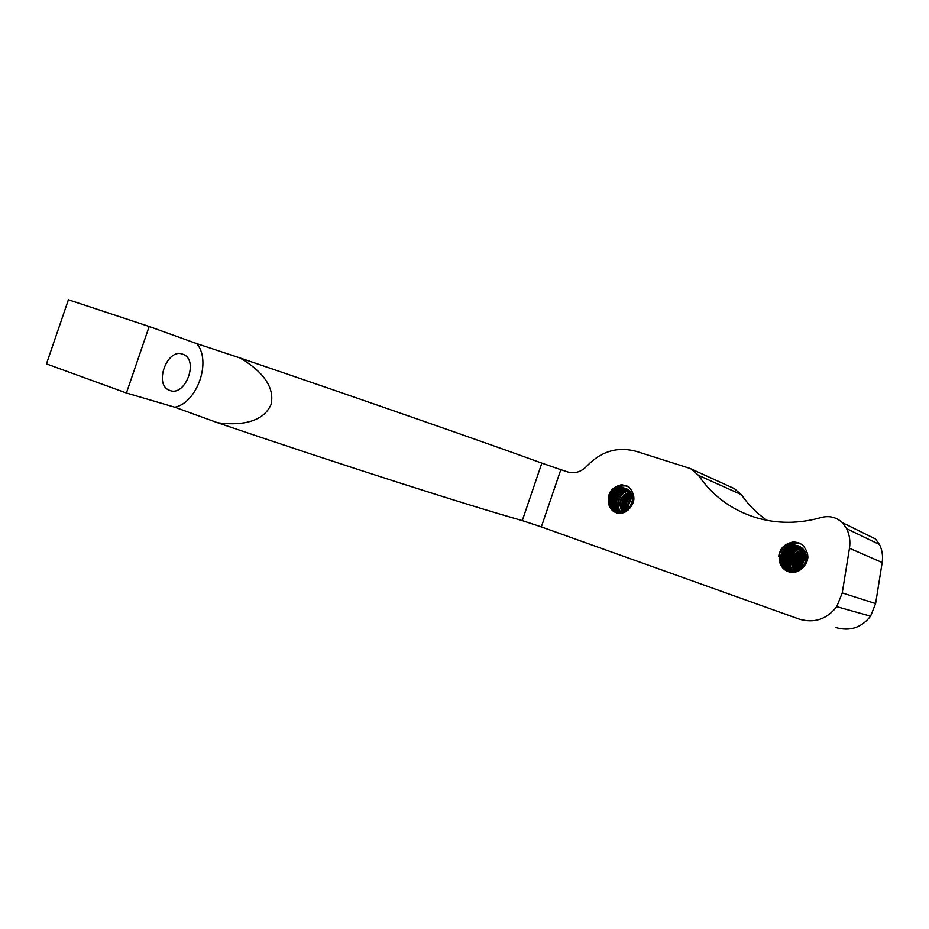 <?xml version="1.0" encoding="UTF-8"?>
<svg xmlns="http://www.w3.org/2000/svg" width="929" height="929" viewBox="0 0 929 929"><rect width="100%" height="100%" fill="white"/><g stroke="black" fill="none" stroke-linecap="round" stroke-linejoin="round"><path stroke-width="1.39" d="M789.313 571.997C774.484 567.305 780.151 542.78 795.073 545.079C804.235 547.344 807.8 553.289 805.757 562.928L799.544 570.429C809.693 562.672 810.529 553.998 802.064 544.382L793.981 541.735C781.544 544.278 776.946 551.652 780.186 563.857C783.344 570.452 788.5 573.17 795.7 572.02L799.544 570.429M780.732 565.029L787.955 571.567M798.034 545.729L795.503 545.23C780.813 543.035 774.949 566.783 789.267 571.974M789.987 572.148C776.029 566.609 782.264 543.511 796.571 545.648L799.393 546.287M799.532 546.357L797.001 545.846C782.787 543.616 776.481 566.551 790.207 572.183M790.672 572.264C777.678 565.958 784.262 544.208 798.104 546.24L799.869 546.531M800.159 546.693L798.499 546.391C784.796 544.359 778.072 565.982 790.985 572.299M791.496 572.357C779.326 565.598 786.213 544.777 799.614 546.856L800.67 547.007M800.798 547.088L800.032 546.995C786.747 545.021 779.768 565.401 791.717 572.369M792.379 572.392C780.941 565.238 788.187 545.428 801.088 547.425L801.321 547.448M801.123 547.425L801.472 547.564C788.698 545.602 781.44 565.029 792.553 572.403M793.203 572.38C782.903 564.913 789.685 546.786 801.924 547.936M802.11 548.087C790.103 547.135 783.461 564.913 793.436 572.369M794.005 572.322C784.959 564.704 791.113 548.145 802.586 548.54M802.726 548.679C791.485 548.586 785.493 564.716 794.283 572.287M794.864 572.194C788.373 560.942 791.136 553.254 803.144 549.132M803.318 549.329C791.589 553.44 788.849 561.046 795.108 572.148M795.781 572.009C790.114 561.464 792.762 554.067 803.713 549.805M803.852 549.991C793.238 554.265 790.614 561.581 795.99 571.95M796.676 571.741C791.88 561.882 794.411 554.822 804.27 550.572M804.409 550.792C794.852 555.066 792.356 562.022 796.919 571.66M797.57 571.428C793.656 562.324 796.06 555.635 804.758 551.361M804.897 551.617C796.49 555.867 794.132 562.428 797.848 571.3M798.499 571.01C795.421 562.719 797.663 556.483 805.246 552.302M805.362 552.534C798.092 556.715 795.909 562.823 798.789 570.859M799.497 570.464C797.198 563.079 799.254 557.354 805.675 553.301M805.791 553.614C799.695 557.586 797.686 563.148 799.753 570.313M800.543 569.791C798.975 563.392 800.81 558.271 806.058 554.427M806.151 554.752C801.251 558.526 799.474 563.473 800.81 569.593M801.622 568.931C800.763 563.589 802.354 559.212 806.384 555.786M806.453 556.181C802.749 559.513 801.251 563.671 801.948 568.641M806.604 557.911L803.19 567.329M806.372 560.71L804.816 564.96M793.157 541.793L798.87 542.768M778.862 555.124C781.858 546.206 787.897 541.99 796.977 542.478M778.723 556.471C781.301 546.786 787.409 542.141 797.07 542.524M780.674 564.902C779.013 551.002 784.959 543.744 798.487 543.117M780.859 565.262C779.013 551.257 784.935 543.883 798.615 543.117M782.067 564.971C780.418 557.203 782.694 550.978 788.907 546.298M782.45 565.738C780.36 557.667 782.624 551.152 789.232 546.171M783.588 565.447C781.997 557.853 784.215 551.687 790.254 546.96M783.948 566.202C781.904 557.992 784.262 551.466 791.032 546.624M785.272 566.33C783.437 558.747 785.539 552.534 791.578 547.68M785.423 566.632C783.507 558.608 785.783 552.186 792.274 547.367M799.811 570.278C798.545 563.543 800.531 557.992 805.757 553.626M799.869 570.243C798.731 563.531 800.717 558.015 805.826 553.684M802.226 568.374C802.145 563.857 803.573 559.92 806.5 556.552M806.86 556.169L807.661 555.403M802.377 568.223C802.25 563.822 803.631 559.99 806.523 556.75M806.883 556.366L807.707 555.588M803.678 566.725L806.604 558.759M807.011 558.201L807.963 557.063M803.864 566.469L806.593 558.898M807.011 558.317L807.975 557.156M617.309 513.063C603.478 508.105 611.282 483.963 624.718 488.166C631.615 490.884 634.042 496.26 631.999 504.296L626.274 511.391C635.436 503.982 636.33 495.854 628.979 487.017L621.838 484.683C610.713 487.26 606.486 494.228 609.169 505.573C610.829 509.835 613.802 512.39 618.099 513.226L626.274 511.391M609.517 506.41L616.09 512.703M625.693 488.457L625.252 488.34C612.072 484.299 604.105 507.606 617.413 513.087M618.284 513.249C605.592 507.28 613.941 484.88 626.657 488.898L626.68 488.886M627.098 489.084C614.522 485.252 606.289 507.118 618.551 513.284M619.283 513.342C608.332 506.723 615.73 486.959 627.644 489.397M627.911 489.571C616.264 487.423 609.006 506.723 619.62 513.354M620.34 513.342C611.015 506.41 617.553 488.817 628.585 490.059M628.782 490.222C618.017 489.42 611.735 506.34 620.677 513.319M621.478 513.226C613.663 506.189 619.353 490.802 629.363 490.756M629.595 491C619.864 491.278 614.406 506.073 621.768 513.18M622.651 512.994C617.471 502.891 619.968 495.761 630.141 491.615M630.326 491.847C620.572 496.051 618.122 503.065 622.941 512.913M623.823 512.622C619.794 503.448 622.14 496.771 630.861 492.602M631.046 492.916C622.709 497.085 620.421 503.623 624.16 512.494M625.043 512.1C622.116 504.006 624.265 497.874 631.499 493.729M631.674 494.077C624.834 498.188 622.755 504.133 625.414 511.902M626.343 511.356C624.451 504.435 626.378 499.024 632.103 495.111M632.243 495.517C626.924 499.349 625.089 504.552 626.727 511.101M627.76 510.323C626.831 504.819 628.422 500.278 632.568 496.713M632.672 497.259C628.991 500.615 627.481 504.853 628.167 509.963M629.374 508.732L632.87 498.908M632.893 499.663L629.839 508.151M631.801 504.795L632.359 503.239M620.839 484.775L626.111 485.542M608.449 503.681C609.169 490.976 615.288 485.031 626.82 485.855M608.774 504.668C608.925 491.453 614.975 485.217 626.947 485.948M612.292 510.265L610.934 506.723M610.388 502.786L614.417 491.534M612.606 510.555L611.212 507.327M610.597 504.157C610.307 498.943 611.886 494.46 615.323 490.698M612.397 503.158L615.718 493.055M612.594 504.633C612.304 499.581 613.86 495.203 617.286 491.499M614.371 503.204L617.82 493.613M614.638 505.678C614.197 500.464 615.73 495.993 619.237 492.254M622.198 505.341L625.681 496.376M622.395 507.954C622.14 503.112 623.568 498.908 626.692 495.378M624.125 506.653L627.063 497.77M624.253 508.012C624.183 503.518 625.6 499.581 628.48 496.202M628.004 506.653L631.081 498.827M628.12 509.684C627.911 505.074 629.27 501.056 632.208 497.665M217.711 422.765C237 425.343 262.292 424.019 270.978 404.672C275.936 384.06 256.718 367.64 239.879 357.909L196.611 343.579C211.87 360.475 197.447 402.687 174.849 407.227L217.711 422.765C342.232 465.174 469.331 505.713 522.272 520.588L541.839 463.13L560.814 469.668L541.34 526.894L799.149 619.097C814.257 623.487 826.787 619.341 836.739 606.66L842.243 592.911L875.617 603.56L882.167 562.521L849.466 548.238L842.243 592.911M196.611 343.579L149.174 326.497L68.409 299.777L46.45 363.889L126.414 393.013L174.849 407.227M541.34 526.894L522.272 520.588M182.699 354.193L183.094 354.332C199.433 359.918 185.115 397.658 169.426 390.273C153.54 384.803 167.208 347.713 182.699 354.193M849.466 548.238C850.511 541.375 849.582 534.86 846.679 528.682L842.394 522.679C836.344 517.163 829.318 515.432 821.329 517.488C798.859 523.863 777.016 523.898 755.8 517.581C731.553 509.87 712.462 495.807 698.527 475.381L690.921 468.855L688.795 468.03L636.133 451.32C617.495 446.384 601.051 451.32 586.838 466.103C581.461 471.688 575.353 473.72 568.478 472.187L560.814 469.668M864.434 533.525L875.536 538.983L879.519 544.522C882.236 550.212 883.119 556.216 882.167 562.521M766.889 520.31C756.763 513.261 748.251 504.691 741.365 494.623L698.527 475.381M690.921 468.855L734.224 488.549L741.365 494.623M875.617 603.56L870.566 616.171C861.38 627.795 849.768 631.569 835.717 627.505M618.47 490.64L619.376 490.918M541.839 463.13C490.268 444.271 364.365 400.294 239.879 357.909M149.174 326.497L126.414 393.013M879.519 544.522L846.679 528.682M182.189 354.03L183.094 354.332M875.536 538.983L842.394 522.679M870.566 616.171L836.739 606.66"/></g></svg>
